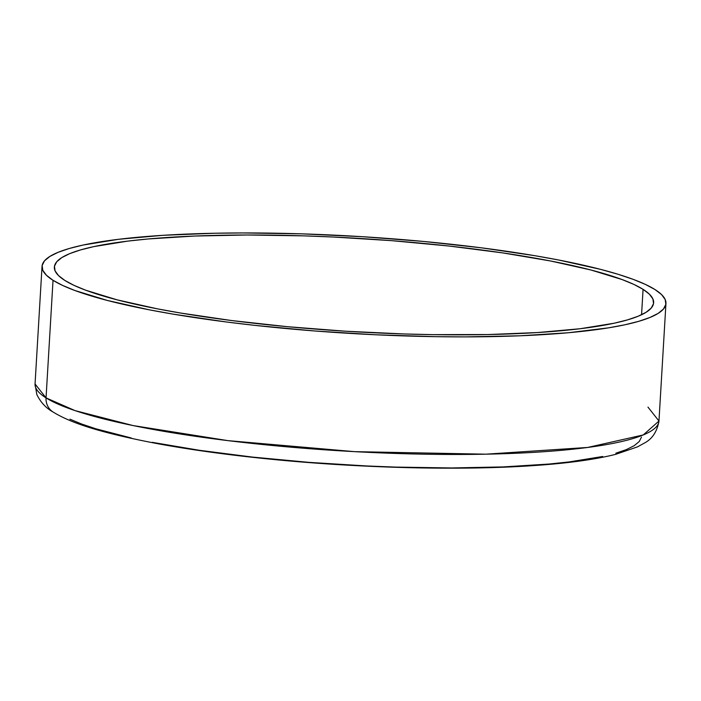 <?xml version="1.0" encoding="UTF-8"?>
<svg xmlns="http://www.w3.org/2000/svg" width="701" height="701" viewBox="0 0 701 701"><rect width="100%" height="100%" fill="white"/><g stroke="black" fill="none" stroke-linecap="round" stroke-linejoin="round"><path stroke-width="1.05" d="M643.071 289.347L641.564 314.74L643.071 289.347A300.168 46.722 -176.6 0 1 653.639 302.718A300.168 46.722 -176.6 0 1 392.429 333.562A300.168 46.722 -176.6 0 1 64.913 280.479A300.168 46.722 -176.6 0 1 54.354 267.116A300.168 46.722 -176.6 0 1 315.564 236.272A300.168 46.722 -176.6 0 1 643.071 289.347L649.415 294.201L652.911 298.959L653.534 303.594L651.264 308.037L646.138 312.26L638.19 316.221L627.509 319.884L614.199 323.214L580.209 328.725L537.518 332.554L487.782 334.552L432.903 334.64L404.188 333.965L345.584 331.214L287.314 326.675L231.602 320.541L180.586 313.032L157.471 308.852L117.111 299.844L85.864 290.267L74.043 285.377L64.913 280.479L58.569 275.633L55.072 270.866L54.459 266.24L56.72 261.788L61.854 257.565L69.793 253.604L80.475 249.942L93.785 246.621L127.784 241.109L148.13 238.971L194.571 236.044L247.129 234.993L303.796 235.86L333.001 237.008L391.719 240.671L448.99 246.033L502.608 252.886L550.513 260.974L590.873 269.981L622.12 279.559L633.949 284.448L643.071 289.347M647.969 407.115L658.966 421.029L643.238 434.953L587.631 447.457L485.863 454.178L354.496 451.646L227.974 440.64L133.015 425.551L75.016 410.602L46.047 397.888A16.447 15.632 122.2 0 0 52.961 411.943A16.447 15.632 -57.8 0 1 46.047 397.888A312.506 48.641 3.4 0 0 387.022 453.144A312.506 48.641 3.4 0 0 658.966 421.029C657.1 431.544 652.324 438.844 644.631 442.936L637.516 446.861L615.767 454.318C595.07 459.541 567.644 463.308 533.487 465.604C458.971 470.792 355.153 468.023 263.383 458.463C224.986 454.493 190.102 449.639 158.733 443.899C100.83 432.894 71.248 423.22 53.118 412.039C46.082 408.175 40.649 402.339 36.82 394.54L35.05 383.964A312.506 48.641 3.4 0 0 46.047 397.888L53.031 280.304L46.047 397.888L35.05 383.964L42.034 266.38A312.506 48.641 -176.6 0 1 313.978 234.274A312.506 48.641 -176.6 0 1 654.953 289.531A312.506 48.641 -176.6 0 1 665.95 303.445A312.506 48.641 -176.6 0 1 394.006 335.56A312.506 48.641 -176.6 0 1 53.031 280.304A312.506 48.641 -176.6 0 1 42.034 266.38M641.476 437.135L639.242 441.525L634.186 445.696L626.352 449.604L615.82 453.214M602.685 456.491L569.159 461.924L549.085 464.036L503.283 466.919L451.444 467.953L395.548 467.094L366.754 465.963L308.834 462.353L252.351 457.07L199.47 450.305L152.213 442.331M131.28 437.985L95.792 428.775L81.588 424L69.925 419.172M53.031 280.304L62.538 285.395L74.841 290.486L107.376 300.457L149.392 309.842L173.462 314.188L226.572 322.004L255.094 325.395L314.714 330.977L375.85 334.789L436.145 336.682L465.245 336.883L519.967 335.797L568.318 332.747L608.424 327.858L624.889 324.782L638.751 321.321L649.871 317.509L658.143 313.391L663.479 308.992L665.845 304.357L665.196 299.537L661.56 294.578L654.953 289.531L645.455 284.431L633.143 279.34L618.151 274.301L600.608 269.368L558.592 259.992L534.521 255.637L481.421 247.821L423.413 241.433L362.741 236.719L301.737 233.845L242.739 232.942L214.708 233.24L162.921 235.317L118.487 239.304L83.095 245.043L69.233 248.505L58.113 252.316L49.841 256.443L44.505 260.842L42.148 265.469L42.787 270.288L46.432 275.248L53.031 280.304M665.95 303.445L658.966 421.029"/></g></svg>
